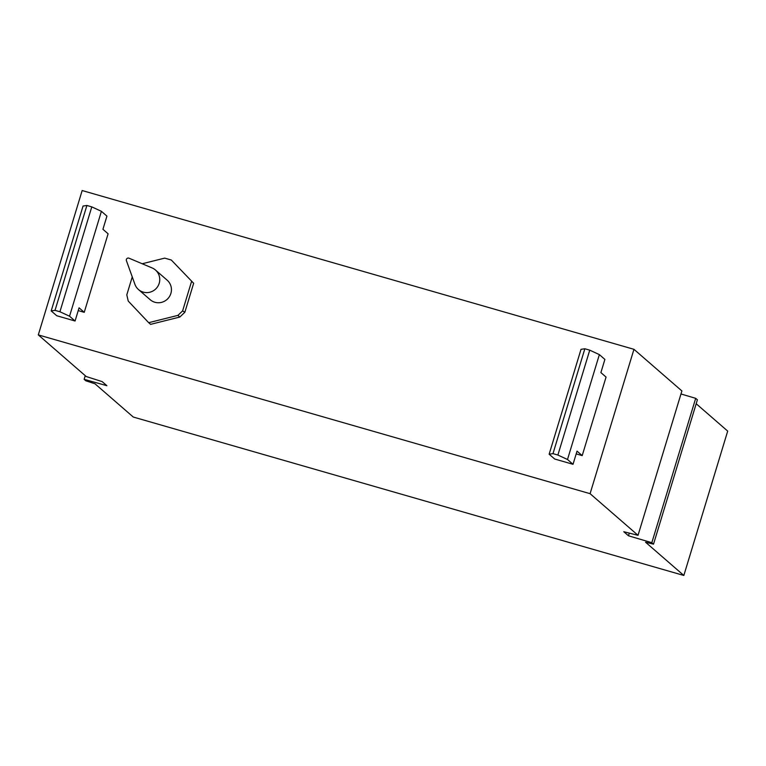 <?xml version="1.0" encoding="UTF-8"?>
<svg xmlns="http://www.w3.org/2000/svg" width="766" height="766" viewBox="0 0 766 766"><rect width="100%" height="100%" fill="white"/><g stroke="black" fill="none" stroke-linecap="round" stroke-linejoin="round"><path stroke-width="1.15" d="M696.189 403.73L727.7 431.105L683.837 575.467L133.274 417.039L94.984 383.785L85.821 380.798L84.136 379.333L106.857 385.691L102.175 381.621L86.232 376.537L38.3 334.895L590.088 493.677L638.03 535.319L623.802 531.728L628.484 535.788L629.298 533.117M171.316 260.028L193.654 283.276L171.316 260.028L164.709 258.123L142.208 263.753M604.891 359.417L600.889 372.592L606.059 377.083L582.198 455.617L577.028 451.126L573.025 464.301L567.501 459.495L599.366 354.61L604.891 359.417M191.567 281.428L182.614 310.9L177.923 315.372L148.69 322.687L128.238 301.076L126.802 294.843L132.25 276.909M155.45 270.015L167.132 280.155A12.936 12.687 131 0 1 168.223 298.242A12.936 12.687 131 0 1 150.155 299.688L138.483 289.548A12.936 12.687 131 0 1 134.921 284.33L126.409 260.641A1.944 1.905 131 0 1 128.985 258.18L152.118 267.937A12.936 12.687 131 0 1 156.542 288.102A12.936 12.687 131 0 1 138.483 289.548M148.69 322.687L150.596 324.353L179.828 317.038L184.855 312.25L193.654 283.276M177.923 315.372L179.828 317.038M182.614 310.9L184.855 312.25M78.237 310.594L84.241 312.317L79.07 307.836L75.068 321.011L56.722 315.726L51.188 310.919L55.028 310.345L59.92 311.752L91.786 206.877L86.893 205.47L55.028 310.345M599.366 354.61L589.743 350.167L584.851 348.76L552.985 453.635L557.878 455.042L567.501 459.495M573.025 464.301L554.68 459.016L549.145 454.209L581.011 349.334L584.851 348.76M589.743 350.167L557.878 455.042M549.145 454.209L552.985 453.635M576.195 453.884L582.198 455.617M86.893 205.47L83.054 206.044L51.188 310.919M75.068 321.011L69.543 316.205L101.409 211.32L91.786 206.877M69.543 316.205L59.92 311.752M101.409 211.32L106.934 216.127L102.931 229.302L108.102 233.793L84.241 312.317M680.974 393.973L695.691 398.33L697.386 399.795L653.522 544.157L645.556 542.213L683.837 575.467M628.484 535.788L651.828 542.692L653.522 544.157M695.691 398.33L651.828 542.692M85.246 375.675L84.136 379.333M590.088 493.677L633.951 349.315L681.893 390.957L638.03 535.319M38.3 334.895L82.163 190.533L633.951 349.315"/></g></svg>
